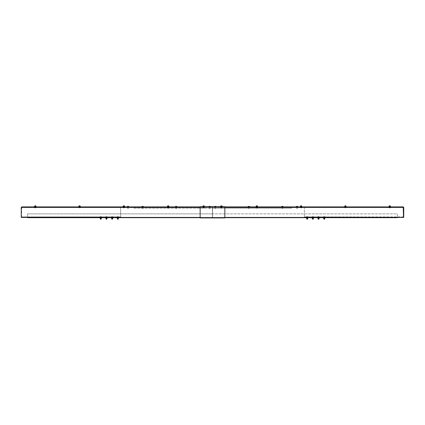 <?xml version="1.0" encoding="UTF-8"?>
<svg xmlns="http://www.w3.org/2000/svg" width="425" height="425" viewBox="0 0 425 425"><rect width="100%" height="100%" fill="white"/><g stroke="black" fill="none" stroke-linecap="round" stroke-linejoin="round"><path stroke-width="0.32" stroke-dasharray="2.12 1.59" d="M117.858 217.414L117.412 217.414L117.858 217.414M117.858 217.159L117.412 217.159L117.858 217.159M112.157 217.414L112.604 217.414L112.157 217.414M112.157 217.159L112.604 217.159L112.157 217.159M106.463 217.414L106.016 217.414L106.463 217.414M106.463 217.159L106.016 217.159L106.463 217.159M100.762 217.414L101.208 217.414L100.762 217.414M100.762 217.159L101.208 217.159L100.762 217.159M143.538 206.906L141.706 206.906L143.57 207.156M210.678 206.906L208.776 206.906L210.678 207.156M128.934 206.906L128.493 206.906L128.934 207.156M175.254 206.906L177.124 207.156M200.154 217.414L212.436 217.674L212.436 207.411L21.25 207.411L120.642 207.411L21.25 207.411L21.25 217.414L212.436 217.414L212.436 207.156L21.755 207.156L212.436 206.906L21.755 206.906L21.25 207.411L21.25 217.414L21.25 207.411L21.505 217.414L21.755 207.156L21.25 207.411L21.755 206.906M21.627 216.904L21.627 217.414L120.642 216.904L21.627 216.904L21.627 217.414L120.642 217.414L120.642 216.904L21.627 216.904M120.642 207.411L120.642 216.904L120.642 207.411M204.08 207.156L203.192 207.156L204.08 207.156L203.192 206.906L204.08 206.725L202.736 206.906L204.08 207.156M143.129 207.156L142.115 206.906L143.129 207.156M142.115 207.156L141.674 206.906L142.115 207.156M209.222 207.156L210.232 207.156L209.222 207.156M128.493 207.156L127.479 206.906L128.493 207.156M127.479 207.156L127.038 206.906L127.479 207.156M168.629 207.156L167.742 206.906L168.629 207.156M35.684 207.156L34.797 206.906L35.684 207.156M80.001 207.156L79.114 206.906L80.001 207.156M124.312 207.156L123.425 206.906L124.312 207.156M176.683 207.156L175.668 206.906L176.683 207.156M175.668 207.156L175.227 206.906L175.668 207.156M200.154 207.081L200.154 217.579L224.846 217.579L224.846 207.081L200.154 206.906L212.436 206.906L212.436 208.17L133.556 208.17L133.556 207.411L212.436 207.411L212.436 208.17L133.556 208.17L133.556 206.906L133.556 207.411L200.154 207.411M21.25 207.411L21.25 217.414L21.25 207.411M27.582 213.876L27.582 217.414L212.436 217.414L212.436 213.876L27.582 213.876L27.582 217.414L212.436 217.414L212.436 213.876L27.582 213.876M119.377 217.414L21.627 217.414M119.377 217.159L21.627 217.159M203.192 207.156L203.192 206.725L203.192 207.156M307.142 217.414L307.588 217.414L307.142 217.414M307.142 217.159L307.588 217.159L307.142 217.159M312.842 217.414L312.396 217.414L312.842 217.414M312.842 217.159L312.396 217.159L312.842 217.159M318.538 217.414L318.984 217.414L318.538 217.414M318.538 217.159L318.984 217.159L318.538 217.159M324.238 217.414L323.792 217.414L324.238 217.414M324.238 217.159L323.792 217.159L324.238 217.159M256.371 207.156L257.258 206.906L256.371 207.156M300.688 207.156L301.575 206.906L300.688 207.156M344.999 207.156L345.886 206.906L344.999 207.156M389.316 207.156L390.203 206.906L389.316 207.156M220.92 207.156L221.808 206.906L220.92 206.725L222.264 206.906L220.92 206.725L220.92 207.156L221.808 207.156L220.92 207.156M403.75 207.411L403.245 206.906L403.75 207.411L403.75 217.414L397.418 217.414L397.418 213.876L212.564 213.876L212.564 217.414L212.564 207.411L212.564 208.17L291.571 208.17L291.571 207.156L212.564 207.156L403.245 207.156L224.846 207.081M403.245 206.906L403.495 207.411L403.245 206.906L291.571 206.906L291.571 208.17L212.564 208.17L212.564 206.906L212.564 207.411L212.564 206.906L212.564 207.411L291.571 207.411L212.564 207.411L212.564 217.674L397.418 217.414L397.418 213.876L212.564 213.876L212.564 217.414L224.846 217.414M304.358 206.906L304.358 217.414L403.484 217.159L304.358 216.904L304.358 217.414L403.484 217.414L403.484 216.904L304.358 216.904L304.358 207.411L403.484 207.411L403.495 217.414L304.358 217.414M214.768 207.156L216.224 206.906L214.322 206.906L214.768 207.156M296.507 207.156L297.962 206.906L296.066 206.906L296.507 207.156M281.871 207.156L283.326 206.906L281.43 206.906L281.871 207.156M248.317 207.156L249.773 206.906L247.876 206.906L248.317 207.156M304.358 207.156L403.245 207.156L403.484 217.414M397.418 217.414L212.564 217.414M304.358 217.159L305.623 217.414M403.484 217.159L305.623 217.159M128.302 208.425L127.606 208.362L128.366 208.362L128.366 206.938L127.606 206.938L128.366 206.938M128.393 206.906L127.574 206.906L128.393 206.906M127.075 206.906L128.903 206.906L127.075 206.906M128.079 206.699L127.187 206.699L128.079 206.699M127.941 206.401A1.031 0.898 -167.7 0 1 127.946 206.401A1.031 0.898 -167.7 0 0 127.856 206.407L128.01 206.768L128.021 206.401M128.1 206.343L128.047 206.683L128.137 206.343A0.93 0.452 -55.1 0 1 128.212 206.396A0.93 0.542 52.1 0 0 128.09 206.353M127.84 206.656L127.835 206.343A0.93 0.664 -44.2 0 0 127.697 206.396A0.93 0.595 49.3 0 1 127.819 206.343M127.914 206.343L127.946 206.656M128.127 206.343L128.026 206.656M128.063 206.656L128.09 206.343M128.111 206.407L128.031 206.683M127.946 206.407L128.053 206.768M128.377 206.407L128.175 206.768L128.355 206.407M127.808 206.768L127.617 206.407L127.797 206.768M127.67 208.425L127.606 206.938M128.897 206.699L127.07 206.699M142.938 208.425L142.242 208.362L143.002 208.362L143.002 206.938L142.242 206.938L143.034 206.906L142.21 206.906L143.028 206.906M142.715 206.699L141.822 206.699L142.715 206.699M142.736 206.343L142.683 206.683L142.773 206.343A0.93 0.452 -55.1 0 1 142.848 206.396A0.93 0.542 52.1 0 0 142.726 206.353M142.476 206.656L142.471 206.343A0.93 0.664 -44.2 0 0 142.333 206.396A0.93 0.595 49.3 0 1 142.455 206.343L142.433 206.768L142.657 206.407M142.556 206.343L142.582 206.656M142.768 206.343L142.662 206.656M142.699 206.656L142.731 206.343M142.747 206.407L142.673 206.683M142.587 206.407L142.688 206.768M143.012 206.407L142.811 206.768L142.991 206.407M142.444 206.768L142.253 206.407L142.433 206.768M142.306 208.425L142.21 206.906M143.533 206.699L141.706 206.699M176.487 208.425L175.796 208.362L176.556 208.362L176.556 206.938L175.796 206.938L176.587 206.906L175.764 206.906L176.582 206.906M176.269 206.699L175.376 206.699L176.269 206.699M176.131 206.401A1.031 0.898 -167.7 0 1 176.136 206.401A1.031 0.898 -167.7 0 0 176.046 206.407L176.024 206.343A0.93 0.664 -44.2 0 0 175.886 206.396A0.93 0.595 49.3 0 1 176.008 206.343L176.136 206.656M176.29 206.343L176.237 206.683L176.322 206.343A0.93 0.452 -55.1 0 1 176.402 206.396A0.93 0.542 52.1 0 0 176.279 206.353M176.067 206.343L176.104 206.768L176.008 206.343M176.317 206.343L176.216 206.656M176.248 206.656L176.279 206.343M176.21 206.407L176.2 206.768M176.136 206.407L176.152 206.768M176.402 206.396L176.242 206.768M176.566 206.407L176.364 206.768M176.545 206.407L176.354 206.768M175.785 206.407L175.987 206.768M175.807 206.407L175.998 206.768M175.86 208.425L175.764 206.906M177.087 206.699L175.254 206.699M210.046 208.425L209.35 208.362L210.109 208.362L210.109 206.938L209.35 206.938L210.141 206.906L209.318 206.906L210.136 206.906M208.818 206.906L210.646 206.906L208.813 206.725M209.822 206.699L208.93 206.699L209.822 206.699M209.684 206.401A1.031 0.898 -167.7 0 1 209.69 206.401A1.031 0.898 -167.7 0 0 209.605 206.407L209.918 206.768L209.897 206.343A1.036 1.025 -129.5 0 1 209.929 206.353M209.876 206.656L209.881 206.343A0.93 0.452 -55.1 0 1 209.955 206.396A0.93 0.542 52.1 0 0 209.833 206.353M209.44 206.396A0.93 0.595 49.3 0 1 209.562 206.343L209.573 206.656L209.578 206.343A0.93 0.664 -44.2 0 0 209.44 206.396L209.562 206.343M209.583 206.343L209.69 206.656M209.796 206.343L209.769 206.656M209.902 206.343L209.886 206.656M209.764 206.407L209.663 206.768M209.695 206.407L209.706 206.768M209.907 206.768L210.099 206.407L209.918 206.768M209.339 206.407L209.541 206.768L209.36 206.407M209.413 208.425L209.318 206.906M210.641 206.699L208.813 206.699M34.861 205.817L35.45 205.817M35.031 207.458L35.62 207.458L35.031 207.458M34.861 207.777L35.939 207.777L34.861 207.777M35.132 207.841L35.939 207.841L35.264 207.666M35.365 207.841L34.542 207.841L35.217 207.666M35.243 206.906L34.34 206.906L35.243 206.906M36.141 206.762L34.34 206.762M35.971 206.704L34.51 206.704M34.877 206.199L35.79 206.146L34.691 206.146L34.877 206.704M35.604 206.199L35.604 206.704M203.256 205.817L203.846 205.817M203.426 207.458L204.016 207.458L203.426 207.458M203.256 207.777L204.335 207.777L203.256 207.777M203.517 207.841L202.943 207.841L204.021 207.841L203.612 207.666M203.357 207.841L203.623 207.841M203.639 206.762L202.736 206.762L203.639 206.762M204.367 206.704L202.906 206.704M203.272 206.199L204.186 206.146L203.086 206.146L203.272 206.704M204 206.199L204 206.704M112.577 216.654L111.557 216.654L112.577 216.654M111.717 216.665L112.864 216.702L111.717 216.665M112.683 217.159L112.683 216.702L112.864 217.159L111.456 217.159L112.864 217.159M112.46 217.159L111.727 217.159L112.46 217.159M111.94 219.183L112.381 219.183M112.423 219.119L111.892 219.119M111.977 217.159L111.977 216.702M111.456 217.159L111.456 216.702L111.637 217.159M112.338 217.159L112.338 216.702M112.253 217.664L111.685 217.664L112.253 217.664M112.221 217.759L111.849 217.759L112.221 217.759M112.221 218.206L111.849 218.206L112.221 218.206M112.046 217.664L112.726 217.664L112.046 217.664M111.44 217.759L112.875 217.759M112.253 218.301L111.685 218.301L112.253 218.301M112.726 218.301L111.589 218.301M112.875 218.206L111.44 218.206M111.674 218.206L111.674 217.759M112.391 218.206L112.391 217.759M118.277 216.654L117.252 216.654L118.277 216.654M117.417 216.665L118.559 216.702L117.417 216.665M118.378 217.159L118.378 216.702L118.559 217.159L117.151 217.159L118.559 217.159M118.155 217.159L117.427 217.159L118.155 217.159M117.635 219.183L118.076 219.183M118.123 219.119L117.592 219.119M117.677 217.159L117.677 216.702M117.151 217.159L117.151 216.702L117.332 217.159M118.033 217.159L118.033 216.702M117.948 217.664L117.284 217.664L117.948 217.664M117.916 217.759L117.544 217.759L117.916 217.759M117.916 218.206L117.544 218.206L117.916 218.206M117.141 217.759L118.575 217.759M118.426 218.301L117.284 218.301M118.575 218.206L117.141 218.206M117.374 218.206L117.374 217.759M118.092 218.206L118.092 217.759M106.882 216.654L105.862 216.654L106.882 216.654M106.022 216.665L107.164 216.702L106.022 216.665M106.983 217.159L106.983 216.702L107.164 217.159L105.756 217.159L107.164 217.159M106.76 217.159L106.032 217.159L106.76 217.159M106.239 219.183L106.68 219.183M106.728 219.119L106.197 219.119M106.282 217.159L106.282 216.702M105.756 217.159L105.756 216.702L105.937 217.159M106.638 217.159L106.638 216.702M106.553 217.664L105.889 217.664L106.553 217.664M106.521 217.759L106.149 217.759L106.521 217.759M106.521 218.206L106.149 218.206L106.521 218.206M105.745 217.759L107.18 217.759M107.031 218.301L105.889 218.301M107.18 218.206L105.745 218.206M105.979 218.206L105.979 217.759M106.696 218.206L106.696 217.759M101.182 216.654L100.162 216.654L101.182 216.654M100.321 216.665L101.469 216.702L100.321 216.665M101.288 217.159L101.288 216.702L101.469 217.159L100.061 217.159L101.469 217.159M101.065 217.159L100.332 217.159L101.065 217.159M100.544 219.183L100.985 219.183M101.028 219.119L100.497 219.119M100.582 217.159L100.582 216.702M100.061 217.159L100.061 216.702L100.242 217.159M100.943 217.159L100.943 216.702M100.858 217.664L100.289 217.664L100.858 217.664M100.826 217.759L100.454 217.759L100.826 217.759M100.826 218.206L100.454 218.206L100.826 218.206M100.651 217.664L101.331 217.664L100.651 217.664M100.045 217.759L101.479 217.759M100.858 218.301L100.289 218.301L100.858 218.301M101.331 218.301L100.194 218.301M101.479 218.206L100.045 218.206M100.279 218.206L100.279 217.759M100.996 218.206L100.996 217.759M79.555 206.906L80.453 206.906L79.555 206.906M80.453 206.762L78.657 206.762M80.288 206.704L78.827 206.704M79.188 206.199L80.102 206.146L79.007 206.146L79.188 206.704M79.921 206.199L79.921 206.704M123.872 206.906L124.769 206.906L123.872 206.906M124.769 206.762L122.974 206.762M124.599 206.704L123.138 206.704M123.505 206.199L124.419 206.146L123.324 206.146L123.505 206.704M124.238 206.199L124.238 206.704M168.183 206.906L169.086 206.906L168.183 206.906M169.086 206.762L167.285 206.762M168.916 206.704L167.455 206.704M167.822 206.199L168.736 206.146L167.636 206.146L167.822 206.704M168.55 206.199L168.55 206.704M79.177 205.817L79.762 205.817M79.348 207.458L79.937 207.458L79.348 207.458M79.172 207.777L80.251 207.777L79.172 207.777M123.489 205.817L124.079 205.817M123.664 207.458L124.249 207.458L123.664 207.458M123.489 207.777L124.567 207.777L123.489 207.777M123.632 207.666L123.898 207.666M123.749 207.841L123.176 207.841L124.254 207.841L123.845 207.666M123.59 207.841L123.856 207.841M167.806 205.817L168.396 205.817M167.976 207.458L168.566 207.458L167.976 207.458M167.801 207.777L168.879 207.777L167.801 207.777M167.944 207.666L168.21 207.666M168.061 207.841L167.487 207.841L168.566 207.841L168.162 207.666M167.902 207.841L168.167 207.841M249.14 208.425L248.444 208.362L249.204 208.362L249.204 206.938L248.444 206.938L249.204 206.938M249.236 206.906L248.413 206.906L249.236 206.906M247.913 206.906L249.746 206.906L247.913 206.906M248.731 206.699L249.624 206.699L248.731 206.699M248.864 206.401A1.031 0.898 167.7 0 1 248.954 206.407L248.997 206.343A0.93 0.595 -49.3 0 1 249.114 206.396A0.93 0.664 44.2 0 0 248.965 206.348L248.901 206.656M248.721 206.353A0.93 0.542 -52.1 0 0 248.598 206.396A0.93 0.452 55.1 0 1 248.683 206.343L248.683 206.656L248.657 206.343M248.784 206.656L248.683 206.343M248.721 206.343L248.752 206.656M248.864 206.656L248.97 206.343M248.79 206.407L248.763 206.683M249.05 206.396L248.8 206.768M248.598 206.396L248.758 206.768M248.864 206.407L248.848 206.768M249.193 206.407L249.002 206.768M249.215 206.407L249.013 206.768M248.455 206.407L248.646 206.768M248.434 206.407L248.636 206.768M249.746 206.699L247.913 206.699M215.587 208.425L214.891 208.362L215.65 208.362L215.65 206.938L214.891 206.938L215.682 206.906L214.859 206.906L215.677 206.906M214.359 206.906L216.187 206.906L214.354 206.725M215.178 206.699L216.07 206.699L215.178 206.699M215.31 206.401A1.031 0.898 167.7 0 1 215.395 206.407L215.443 206.343A0.93 0.595 -49.3 0 1 215.56 206.396A0.93 0.664 44.2 0 0 215.411 206.348L215.347 206.656M215.071 206.353A1.036 1.025 129.5 0 1 215.103 206.348L215.209 206.683L215.204 206.343M215.167 206.353A0.93 0.542 -52.1 0 0 215.045 206.396A0.93 0.452 55.1 0 1 215.124 206.343L215.231 206.768L215.098 206.343M215.31 206.656L215.417 206.343M215.236 206.407L215.247 206.768L215.395 206.407M215.305 206.407L215.332 206.683M215.045 206.396L215.294 206.768M215.64 206.407L215.448 206.768L215.661 206.407M215.082 206.768L214.88 206.407L215.093 206.768M216.187 206.699L214.359 206.699M221.361 206.762L222.264 206.762L221.361 206.762M222.094 206.704L220.633 206.704M221 206.199L221.914 206.146L220.814 206.146L221 206.704M221.728 206.199L221.728 206.704M221.154 205.817L221.574 205.817M221.154 207.458L221.744 207.458L221.154 207.458M220.979 207.777L222.057 207.777L220.979 207.777M220.979 207.841L222.057 207.841L221.021 207.666M256.817 206.906L255.914 206.906L256.817 206.906M257.715 206.762L255.914 206.762M257.545 206.704L256.084 206.704M256.45 206.199L257.364 206.146L256.264 206.146L256.45 206.704M257.178 206.199L257.178 206.704M256.604 205.817L257.024 205.817M256.604 207.458L257.194 207.458L256.604 207.458M256.434 207.777L257.513 207.777L256.434 207.777M256.434 207.841L257.513 207.841L256.472 207.666M282.694 208.425L281.998 208.362L282.758 208.362L282.758 206.938L281.998 206.938L282.758 206.938M282.784 206.906L281.966 206.906L282.784 206.906M281.467 206.906L283.294 206.906L281.467 206.906M282.285 206.699L283.178 206.699L282.285 206.699M282.668 206.396A0.93 0.664 44.2 0 0 282.519 206.348L282.418 206.768L282.551 206.343A0.93 0.595 -49.3 0 1 282.668 206.396L282.492 206.343M282.274 206.353A0.93 0.542 -52.1 0 0 282.152 206.396A0.93 0.452 55.1 0 1 282.232 206.343L282.232 206.656L282.205 206.343M282.338 206.656L282.232 206.343M282.269 206.343L282.301 206.656M282.328 206.683L282.413 206.407M282.343 206.407L282.317 206.683M282.604 206.396L282.354 206.768M282.253 206.407L282.312 206.768M282.567 206.768L282.768 206.407L282.556 206.768M282.009 206.407L282.2 206.768L281.987 206.407M283.294 206.699L281.467 206.699M297.33 208.425L296.634 208.362L297.394 208.362L297.394 206.938L296.634 206.938L297.394 206.938M297.426 206.906L296.602 206.906L297.426 206.906M296.103 206.906L297.93 206.906L296.103 206.906M296.921 206.699L297.813 206.699L296.921 206.699M297.303 206.396A0.93 0.664 44.2 0 0 297.155 206.348L297.054 206.768L297.187 206.343A0.93 0.595 -49.3 0 1 297.303 206.396L297.128 206.343M296.91 206.353A0.93 0.542 -52.1 0 0 296.788 206.396A0.93 0.452 55.1 0 1 296.873 206.343L296.873 206.656L296.841 206.343M296.974 206.656L296.873 206.343M296.91 206.343L296.937 206.656M297.181 206.343L297.08 206.768L297.054 206.407M296.979 206.407L296.99 206.768M296.889 206.407L296.947 206.768M297.203 206.768L297.404 206.407L297.192 206.768M296.645 206.407L296.836 206.768L296.623 206.407M297.93 206.699L296.103 206.699M301.128 206.906L300.231 206.906L301.128 206.906M302.026 206.762L300.231 206.762M301.862 206.704L300.401 206.704M300.762 206.199L301.676 206.146L300.581 206.146L300.762 206.704M301.495 206.199L301.495 206.704M300.921 205.817L301.336 205.817M300.921 207.458L301.511 207.458L300.921 207.458M300.746 207.777L301.824 207.777L300.746 207.777M300.746 207.841L301.824 207.841L300.788 207.666M345.445 206.906L344.547 206.906L345.445 206.906M346.343 206.762L344.547 206.762M346.173 206.704L344.712 206.704M345.079 206.199L345.993 206.146L344.898 206.146L345.079 206.704M345.812 206.199L345.812 206.704M345.238 205.817L345.652 205.817M345.238 207.458L345.822 207.458L345.238 207.458M345.063 207.777L346.141 207.777L345.063 207.777M389.757 206.906L390.66 206.906L389.757 206.906M390.66 206.762L388.859 206.762M390.49 206.704L389.029 206.704M389.396 206.199L390.309 206.146L389.21 206.146L389.396 206.704M390.123 206.199L390.123 206.704M389.55 205.817L389.969 205.817M389.55 207.458L390.139 207.458L389.55 207.458M389.374 207.777L390.458 207.777L389.374 207.777M389.374 207.841L390.458 207.841L389.417 207.666M313.262 216.654L312.242 216.654L313.262 216.654M312.402 216.665L313.544 216.702L312.402 216.665M312.136 217.159L312.136 216.702L312.317 217.159L313.544 217.159L312.317 217.159M313.14 217.159L312.412 217.159L313.14 217.159M312.619 219.183L313.06 219.183M313.108 219.119L312.577 219.119M312.662 217.159L312.662 216.702M313.363 217.159L313.363 216.702L313.544 217.159M313.023 217.159L313.023 216.702M312.747 218.301L313.315 218.301L312.747 218.301M312.779 218.206L313.151 218.206L312.779 218.206M312.779 217.759L313.151 217.759L312.779 217.759M312.274 218.301L313.411 218.301M313.56 218.206L312.125 218.206M312.747 217.664L313.315 217.664L312.747 217.664M312.954 217.664L312.274 217.664L312.954 217.664M312.125 217.759L313.56 217.759M313.326 217.759L313.326 218.206M312.609 217.759L312.609 218.206M318.957 216.654L317.937 216.654L318.957 216.654M318.097 216.665L319.244 216.702L318.097 216.665M317.836 217.159L317.836 216.702L318.017 217.159L319.244 217.159L318.017 217.159M318.84 217.159L318.107 217.159L318.84 217.159M318.32 219.183L318.761 219.183M318.803 219.119L318.272 219.119M318.362 217.159L318.362 216.702M319.063 217.159L319.063 216.702L319.244 217.159M318.718 217.159L318.718 216.702M317.969 218.301L319.111 218.301M318.479 218.206L318.851 218.206L318.479 218.206M318.479 217.759L318.851 217.759L318.479 217.759M319.255 218.206L317.82 218.206M318.447 217.664L319.111 217.664L318.447 217.664M317.82 217.759L319.255 217.759M319.021 217.759L319.021 218.206M318.304 217.759L318.304 218.206M324.658 216.654L323.638 216.654L324.658 216.654M323.797 216.665L324.939 216.702L323.797 216.665M323.531 217.159L323.531 216.702L323.712 217.159L324.939 217.159L323.712 217.159M324.535 217.159L323.808 217.159L324.535 217.159M324.015 219.183L324.456 219.183M324.503 219.119L323.972 219.119M324.057 217.159L324.057 216.702M324.758 217.159L324.758 216.702L324.939 217.159M324.418 217.159L324.418 216.702M324.142 218.301L324.711 218.301L324.142 218.301M324.174 218.206L324.546 218.206L324.174 218.206M324.174 217.759L324.546 217.759L324.174 217.759M323.669 218.301L324.806 218.301M324.955 218.206L323.521 218.206M324.142 217.664L324.711 217.664L324.142 217.664M324.349 217.664L323.669 217.664L324.349 217.664M323.521 217.759L324.955 217.759M324.721 217.759L324.721 218.206M324.004 217.759L324.004 218.206M306.574 218.301L307.716 218.301M307.084 218.206L307.456 218.206L307.084 218.206M307.084 217.759L307.456 217.759L307.084 217.759M307.859 218.206L306.425 218.206M307.052 217.664L307.716 217.664L307.052 217.664M306.425 217.759L307.859 217.759M307.626 217.759L307.626 218.206M306.908 217.759L306.908 218.206M307.562 216.654L306.542 216.654L307.562 216.654M306.701 216.665L307.849 216.702L306.701 216.665M306.441 217.159L306.441 216.702L306.622 217.159L307.849 217.159L306.622 217.159M307.445 217.159L306.712 217.159L307.445 217.159M306.924 219.183L307.365 219.183M307.408 219.119L306.877 219.119M306.967 217.159L306.967 216.702M307.668 217.159L307.668 216.702L307.849 217.159M307.323 217.159L307.323 216.702M224.214 206.906L200.154 206.725L224.846 206.725M200.786 206.906L224.214 206.725M200.786 206.725L200.154 206.725M224.846 217.579L224.846 217.929L200.154 217.579M200.154 217.754L200.786 217.754M224.846 217.754L224.214 217.754M403.484 207.411L224.846 207.411M111.892 217.212L112.54 217.212L111.892 217.212M117.592 217.212L118.235 217.212L117.592 217.212M106.197 217.212L106.84 217.212L106.197 217.212M100.497 217.212L101.145 217.212L100.497 217.212M248.444 206.938L248.508 208.425M214.954 208.425L214.859 206.906M312.577 217.212L313.22 217.212L312.577 217.212M318.272 217.212L318.92 217.212L318.272 217.212M323.972 217.212L324.615 217.212L323.972 217.212M306.877 217.212L307.525 217.212L306.877 217.212M112.54 218.301L112.604 217.414M101.145 218.301L101.208 217.414M212.436 217.674L200.154 217.674M212.436 217.419L27.582 217.419M100.385 218.301L100.321 217.414M111.78 218.301L111.717 217.414M313.22 218.301L313.283 217.414M324.615 218.301L324.679 217.414M224.846 217.674L212.564 217.674M323.855 218.301L323.792 217.414M312.46 218.301L312.396 217.414M35.62 206.146L35.939 207.841M34.861 206.146L34.542 207.841M34.988 206.146L34.988 206.906M35.493 206.146L35.493 206.906M204.016 206.146L204.335 207.841M203.256 206.146L202.943 207.841M203.384 206.146L203.384 206.906M203.888 206.146L203.888 206.906M112.63 218.301L112.63 217.664M111.685 217.664L111.685 218.301M117.475 218.301L117.427 217.159M118.288 217.159L118.235 218.301M118.331 218.301L118.331 217.664M117.385 217.664L117.385 218.301M106.08 218.301L106.032 217.159M106.893 217.159L106.84 218.301M106.935 218.301L106.935 217.664M105.99 217.664L105.99 218.301M101.235 218.301L101.235 217.664M100.289 217.664L100.289 218.301M79.305 206.146L79.305 206.906M79.81 206.146L79.81 206.906M123.617 206.146L123.617 206.906M124.121 206.146L124.121 206.906M167.933 206.146L167.933 206.906M168.438 206.146L168.438 206.906M79.937 206.146L80.251 207.841M79.177 206.146L78.859 207.841M124.249 206.146L124.567 207.841M123.489 206.146L123.176 207.841M168.566 206.146L168.879 207.841M167.806 206.146L167.487 207.841M221.616 206.146L221.616 206.906M221.112 206.146L221.112 206.906M220.984 206.146L220.665 207.841M221.744 206.146L222.057 207.841M257.067 206.146L257.067 206.906M256.562 206.146L256.562 206.906M256.434 206.146L256.121 207.841M257.194 206.146L257.513 207.841M282.062 208.425L281.998 206.938M296.698 208.425L296.634 206.938M301.383 206.146L301.383 206.906M300.879 206.146L300.879 206.906M300.751 206.146L300.433 207.841M301.511 206.146L301.824 207.841M345.695 206.146L345.695 206.906M345.19 206.146L345.19 206.906M345.063 206.146L344.749 207.841M345.822 206.146L346.141 207.841M390.012 206.146L390.012 206.906M389.507 206.146L389.507 206.906M389.38 206.146L389.061 207.841M390.139 206.146L390.458 207.841M312.37 217.664L312.37 218.301M313.315 218.301L313.315 217.664M318.92 218.301L318.968 217.159M318.107 217.159L318.16 218.301M318.065 217.664L318.065 218.301M319.01 218.301L319.01 217.664M323.765 217.664L323.765 218.301M324.711 218.301L324.711 217.664M306.669 217.664L306.669 218.301M307.615 218.301L307.615 217.664M307.525 218.301L307.572 217.159M306.712 217.159L306.765 218.301"/><path stroke-width="0.64" d="M143.57 206.906L141.706 206.906M21.755 206.906L21.25 207.411L21.755 206.906L200.154 206.906M200.154 207.411L21.25 207.411L21.25 217.414L200.154 217.414M224.846 206.906L403.245 206.906L403.75 207.411L403.75 217.414L224.846 217.414M403.75 207.411L403.495 217.414L403.245 207.156M127.07 206.906L128.903 206.906M128.09 206.353A0.93 0.542 52.1 0 0 128.063 206.343L128.127 206.343A1.036 1.025 -129.5 0 1 128.153 206.348L128.159 206.343A1.036 1.025 129.5 0 1 128.377 206.407L128.355 206.407A1.036 1.025 -129.5 0 0 128.18 206.353M128.031 206.401A1.031 0.898 167.7 0 0 127.946 206.407L127.909 206.343A0.93 0.542 -52.1 0 0 127.76 206.396A0.93 0.452 55.1 0 1 127.84 206.343L127.84 206.343A1.036 1.025 129.5 0 0 127.617 206.407L127.596 206.407A1.036 1.025 -129.5 0 1 127.813 206.343L127.829 206.656M127.909 206.656L127.872 206.343A0.93 0.664 -44.2 0 0 127.845 206.348L127.877 206.417M128.127 206.656L128.137 206.343M142.726 206.353A0.93 0.542 52.1 0 0 142.699 206.343L142.768 206.343A1.036 1.025 -129.5 0 1 142.789 206.348L142.795 206.343A1.036 1.025 129.5 0 1 143.012 206.407L142.991 206.407A1.036 1.025 -129.5 0 0 142.821 206.353M142.667 206.401A1.031 0.898 167.7 0 0 142.587 206.407L142.545 206.343A0.93 0.542 -52.1 0 0 142.396 206.396A0.93 0.452 55.1 0 1 142.476 206.343L142.476 206.343A1.036 1.025 129.5 0 0 142.253 206.407L142.232 206.407A1.036 1.025 -129.5 0 1 142.449 206.343L142.465 206.656M142.545 206.656L142.508 206.343A0.93 0.664 -44.2 0 0 142.481 206.348L142.513 206.417M142.768 206.656L142.773 206.343M176.279 206.353A0.93 0.542 52.1 0 0 176.253 206.343L176.317 206.343A1.036 1.025 -129.5 0 1 176.343 206.348L176.343 206.343A1.036 1.025 129.5 0 1 176.566 206.407L176.545 206.407A1.036 1.025 -129.5 0 0 176.37 206.353M176.221 206.401A1.031 0.898 167.7 0 0 176.136 206.407L176.104 206.343A0.93 0.542 -52.1 0 0 175.95 206.396A0.93 0.452 55.1 0 1 176.03 206.343L176.03 206.343A1.036 1.025 129.5 0 0 175.807 206.407L175.785 206.407A1.036 1.025 -129.5 0 1 176.003 206.343L176.019 206.656M176.099 206.656L176.062 206.343A0.93 0.664 -44.2 0 0 176.035 206.348L176.062 206.417M176.317 206.656L176.322 206.343M208.813 206.725L210.646 206.725M209.876 206.656L209.876 206.343A1.036 1.025 -129.5 0 1 209.897 206.348L209.902 206.343A1.036 1.025 129.5 0 1 210.12 206.407L210.12 206.407A1.036 1.025 -129.5 0 0 209.929 206.353M209.775 206.401A1.031 0.898 167.7 0 0 209.695 206.407L209.663 206.343A0.93 0.542 -52.1 0 0 209.504 206.396A0.93 0.452 55.1 0 1 209.583 206.343L209.583 206.343A1.036 1.025 129.5 0 0 209.36 206.407L209.339 206.407A1.036 1.025 -129.5 0 1 209.557 206.343L209.573 206.656M209.653 206.656L209.615 206.343A0.93 0.664 -44.2 0 0 209.589 206.348L209.621 206.417M35.45 205.817L34.861 205.817L34.861 206.146M34.606 206.146L34.34 206.762L36.141 206.906M34.51 206.704L35.971 206.704L35.604 206.704L35.604 206.199L35.243 206.146L35.604 206.199M34.877 206.199L35.243 206.146L34.877 206.199L34.877 206.704M35.875 206.146L36.141 206.762M203.846 205.817L203.256 205.817L203.256 206.146M203.007 206.146L202.906 206.704L204.367 206.704L204 206.704L204 206.199L203.639 206.146L204 206.199M203.272 206.199L203.639 206.146L203.272 206.199L203.272 206.704M204.271 206.146L204.43 206.725M112.381 219.183L111.94 219.183M111.892 219.119L112.423 219.119M112.875 218.206L111.44 218.206L111.44 217.759L112.875 217.759L112.641 218.206L112.875 217.759M111.488 218.243L112.827 218.243M111.924 218.206L111.924 217.759M118.076 219.183L117.635 219.183M117.592 219.119L118.123 219.119M118.575 218.206L117.141 218.206L117.141 217.759L118.575 217.759L118.341 218.206L118.575 217.759M117.188 218.243L118.522 218.243M117.624 218.206L117.624 217.759M106.68 219.183L106.239 219.183M106.197 219.119L106.728 219.119M107.18 218.206L105.745 218.206L105.745 217.759L107.18 217.759L106.946 218.206L107.18 217.759M105.793 218.243L107.127 218.243M106.229 218.206L106.229 217.759M100.985 219.183L100.544 219.183M100.497 219.119L101.028 219.119M101.479 218.206L100.045 218.206L100.045 217.759L101.479 217.759L101.246 218.206L101.479 217.759M100.093 218.243L101.432 218.243M100.528 218.206L100.528 217.759M78.922 206.146L78.657 206.762L80.453 206.906M78.827 206.704L80.288 206.704L79.921 206.704L79.921 206.199L79.555 206.146L79.921 206.199M79.188 206.199L79.555 206.146L79.188 206.199L79.188 206.704M80.187 206.146L80.453 206.762M123.239 206.146L122.974 206.762L124.769 206.906M123.138 206.704L124.599 206.704L124.238 206.704L124.238 206.199L123.872 206.146L124.238 206.199M123.505 206.199L123.872 206.146L123.505 206.199L123.505 206.704M124.504 206.146L124.769 206.762M167.551 206.146L167.285 206.762L169.086 206.906M167.455 206.704L168.916 206.704L168.55 206.704L168.55 206.199L168.183 206.146L168.55 206.199M167.822 206.199L168.183 206.146L167.822 206.199L167.822 206.704M168.821 206.146L169.086 206.762M79.762 205.817L79.177 205.817L79.177 206.146M124.079 205.817L123.489 205.817L123.489 206.146M168.396 205.817L167.806 205.817L167.806 206.146M247.908 206.906L249.746 206.906M248.981 206.656L248.992 206.343A1.036 1.025 129.5 0 1 249.215 206.407L249.193 206.407A1.036 1.025 -129.5 0 0 248.976 206.343A0.93 0.664 44.2 0 0 248.938 206.343L248.901 206.656M248.938 206.417L248.976 206.343A0.93 0.452 -55.1 0 1 249.05 206.396A0.93 0.542 52.1 0 0 248.901 206.343L248.864 206.407A1.031 0.898 -167.7 0 0 248.699 206.407L248.752 206.656M248.63 206.353A1.036 1.025 129.5 0 0 248.455 206.407L248.434 206.407A1.036 1.025 -129.5 0 1 248.657 206.343L248.657 206.343A0.93 0.595 49.3 0 0 248.54 206.396A0.93 0.664 -44.2 0 1 248.71 206.343L248.721 206.343M248.683 206.417L248.657 206.343A1.036 1.025 129.5 0 1 248.678 206.343L248.683 206.656M248.784 206.656L248.747 206.343A0.93 0.542 -52.1 0 0 248.721 206.353M214.354 206.725L216.187 206.725M215.427 206.656L215.438 206.343A1.036 1.025 129.5 0 1 215.661 206.407L215.64 206.407A1.036 1.025 -129.5 0 0 215.422 206.343A0.93 0.664 44.2 0 0 215.385 206.343L215.347 206.656M215.379 206.417L215.422 206.343A0.93 0.452 -55.1 0 1 215.496 206.396A0.93 0.542 52.1 0 0 215.347 206.343L215.305 206.407A1.031 0.898 -167.7 0 0 215.146 206.407L215.193 206.656M215.071 206.353A1.036 1.025 129.5 0 0 214.901 206.407L214.901 206.407A1.036 1.025 -129.5 0 1 215.098 206.343L215.103 206.343A0.93 0.595 49.3 0 0 214.981 206.396A0.93 0.664 -44.2 0 1 215.156 206.343M215.13 206.417L215.103 206.343A1.036 1.025 129.5 0 1 215.119 206.343L215.124 206.656M215.231 206.656L215.193 206.343A0.93 0.542 -52.1 0 0 215.167 206.353M220.729 206.146L220.633 206.704L222.094 206.704L221.728 206.704L221.728 206.199L221.361 206.146L221.728 206.199M221 206.199L221.361 206.146L221 206.199L221 206.704M221.993 206.146L222.158 206.725M221.154 205.817L221.744 205.817L221.744 206.146M255.914 206.762L257.715 206.762L257.178 206.704L257.545 206.704L257.364 206.146L257.178 206.704L255.914 206.906M257.178 206.199L257.449 206.146M256.179 206.146L256.084 206.704M256.45 206.199L256.45 206.704M256.604 205.817L257.194 205.817L257.194 206.146M281.462 206.906L283.294 206.906M282.535 206.656L282.545 206.343A1.036 1.025 129.5 0 1 282.768 206.407A1.036 1.025 -129.5 0 0 282.529 206.343A0.93 0.664 44.2 0 0 282.492 206.343L282.455 206.656M282.487 206.417L282.529 206.343A0.93 0.452 -55.1 0 1 282.604 206.396A0.93 0.542 52.1 0 0 282.455 206.343L282.413 206.407A1.031 0.898 -167.7 0 0 282.253 206.407L282.301 206.656M282.179 206.353A1.036 1.025 129.5 0 0 282.009 206.407L281.987 206.407A1.036 1.025 -129.5 0 1 282.205 206.343L282.211 206.343A0.93 0.595 49.3 0 0 282.088 206.396A0.93 0.664 -44.2 0 1 282.264 206.343L282.269 206.343M282.237 206.417L282.211 206.343A1.036 1.025 129.5 0 1 282.227 206.343L282.232 206.656M282.338 206.656L282.301 206.343A0.93 0.542 -52.1 0 0 282.274 206.353M296.098 206.906L297.93 206.906M297.171 206.656L297.181 206.343A1.036 1.025 129.5 0 1 297.404 206.407A1.036 1.025 -129.5 0 0 297.165 206.343A0.93 0.664 44.2 0 0 297.128 206.343L297.091 206.656M297.123 206.417L297.165 206.343A0.93 0.452 -55.1 0 1 297.24 206.396A0.93 0.542 52.1 0 0 297.091 206.343L297.054 206.407A1.031 0.898 -167.7 0 0 296.889 206.407L296.937 206.656M296.82 206.353A1.036 1.025 129.5 0 0 296.645 206.407L296.623 206.407A1.036 1.025 -129.5 0 1 296.841 206.343L296.847 206.343A0.93 0.595 49.3 0 0 296.73 206.396A0.93 0.664 -44.2 0 1 296.9 206.343L296.91 206.343M296.873 206.417L296.847 206.343A1.036 1.025 129.5 0 1 296.862 206.343L296.873 206.656M296.974 206.656L296.937 206.343A0.93 0.542 -52.1 0 0 296.91 206.353M300.231 206.762L302.026 206.762L301.495 206.704L301.862 206.704L301.676 206.146L301.495 206.704L300.231 206.906M301.495 206.199L301.761 206.146M300.496 206.146L300.401 206.704M300.762 206.199L300.762 206.704M300.921 205.817L301.511 205.817L301.511 206.146M344.547 206.762L346.343 206.762L345.812 206.704L346.173 206.704L345.993 206.146L345.812 206.704L344.547 206.906M345.812 206.199L346.078 206.146M344.813 206.146L344.712 206.704M345.079 206.199L345.079 206.704M345.238 205.817L345.822 205.817L345.822 206.146M388.859 206.762L390.66 206.762L390.123 206.704L390.49 206.704L390.309 206.146L390.123 206.704L388.859 206.906M390.123 206.199L390.394 206.146M389.125 206.146L389.029 206.704M389.396 206.199L389.396 206.704M389.55 205.817L390.139 205.817L390.139 206.146M313.06 219.183L312.619 219.183M312.577 219.119L313.108 219.119M313.512 218.243L312.173 218.243M312.125 217.759L313.56 217.759L313.56 218.206L312.125 218.206L312.359 217.759L312.125 218.206M313.076 217.759L313.076 218.206M318.761 219.183L318.32 219.183M318.272 219.119L318.803 219.119M319.207 218.243L317.873 218.243M317.82 217.759L319.255 217.759L319.255 218.206L317.82 218.206L318.054 217.759L317.82 218.206M318.771 217.759L318.771 218.206M324.456 219.183L324.015 219.183M323.972 219.119L324.503 219.119M324.907 218.243L323.568 218.243M323.521 217.759L324.955 217.759L324.955 218.206L323.521 218.206L323.754 217.759L323.521 218.206M324.472 217.759L324.472 218.206M307.812 218.243L306.478 218.243M306.425 217.759L307.859 217.759L307.859 218.206L306.425 218.206L306.659 217.759L306.425 218.206M307.376 217.759L307.376 218.206M307.365 219.183L306.924 219.183M306.877 219.119L307.408 219.119M200.154 207.081L200.154 217.579L224.846 217.579L224.846 207.081L200.154 207.081L200.154 206.725L224.846 206.725L224.846 207.081M224.846 217.579L224.846 217.929L200.154 217.929L200.154 217.579M200.154 217.929L200.786 217.929M224.214 217.929L224.846 217.929M403.484 207.411L224.846 207.411M200.154 217.674L27.582 217.674M397.418 217.674L224.846 217.674M128.78 206.699A1.036 1.036 0 0 0 128.371 206.401M127.601 206.401A1.036 1.036 0 0 0 127.187 206.699M143.422 206.699A1.036 1.036 0 0 0 143.007 206.401M142.237 206.401A1.036 1.036 0 0 0 141.822 206.699M176.97 206.699A1.036 1.036 0 0 0 176.561 206.401M175.791 206.401A1.036 1.036 0 0 0 175.376 206.699M210.529 206.699A1.036 1.036 0 0 0 210.115 206.401M209.344 206.401A1.036 1.036 0 0 0 208.93 206.699M35.62 205.817L35.62 206.146M204.016 205.817L204.016 206.146M112.476 219.183L112.54 218.301M111.78 218.301L111.844 219.183M118.171 219.183L118.235 218.301M117.475 218.301L117.539 219.183M106.776 219.183L106.84 218.301M106.08 218.301L106.144 219.183M101.081 219.183L101.145 218.301M100.385 218.301L100.449 219.183M79.937 205.817L79.937 206.146M124.249 205.817L124.249 206.146M168.566 205.817L168.566 206.146M249.624 206.699A1.036 1.036 0 0 0 249.209 206.401M248.439 206.401A1.036 1.036 0 0 0 248.03 206.699M216.07 206.699A1.036 1.036 0 0 0 215.656 206.401M214.885 206.401A1.036 1.036 0 0 0 214.471 206.699M220.984 205.817L220.984 206.146M256.434 205.817L256.434 206.146M283.178 206.699A1.036 1.036 0 0 0 282.763 206.401M281.993 206.401A1.036 1.036 0 0 0 281.578 206.699M297.813 206.699A1.036 1.036 0 0 0 297.399 206.401M296.629 206.401A1.036 1.036 0 0 0 296.22 206.699M300.751 205.817L300.751 206.146M345.063 205.817L345.063 206.146M389.38 205.817L389.38 206.146M312.524 219.183L312.46 218.301M313.22 218.301L313.156 219.183M318.224 219.183L318.16 218.301M318.92 218.301L318.856 219.183M323.919 219.183L323.855 218.301M324.615 218.301L324.551 219.183M306.829 219.183L306.765 218.301M307.525 218.301L307.461 219.183"/></g></svg>
